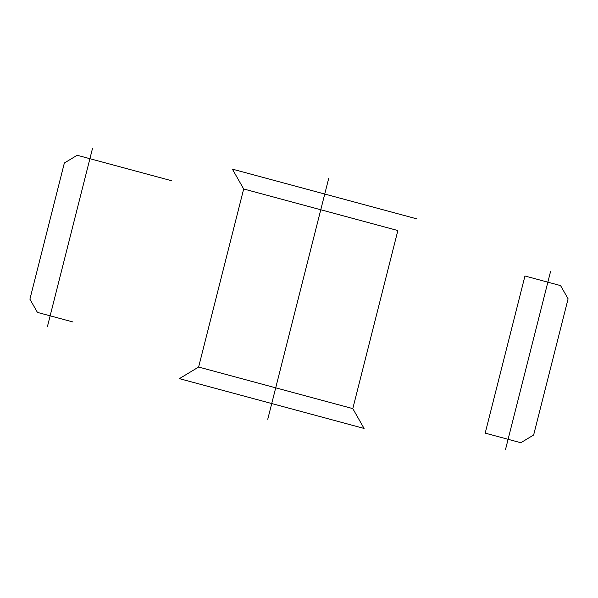 <?xml version="1.0" encoding="UTF-8"?>
<svg xmlns="http://www.w3.org/2000/svg" width="598" height="598" viewBox="0 0 598 598"><rect width="100%" height="100%" fill="white"/><g stroke="black" fill="none" stroke-linecap="round" stroke-linejoin="round"><path stroke-width="0.9" d="M253.074 398.515L364.085 428.445L352.798 408.613L198.618 367.045L179.378 378.646L253.074 398.515M568.1 298.821L560.573 285.605L524.954 275.999L485.195 433.124L520.813 442.729L533.64 435L568.1 298.821M73.046 322.001L37.427 312.395L29.9 299.179L64.36 163L77.187 155.271L171.32 180.656M328.721 178.331L267.755 419.258M550.504 271.701L505.445 449.771M92.555 148.229L47.496 326.299M417.098 218.943L232.39 169.144L243.678 188.975L198.618 367.045M243.678 188.975L397.857 230.544L352.798 408.613"/></g></svg>
